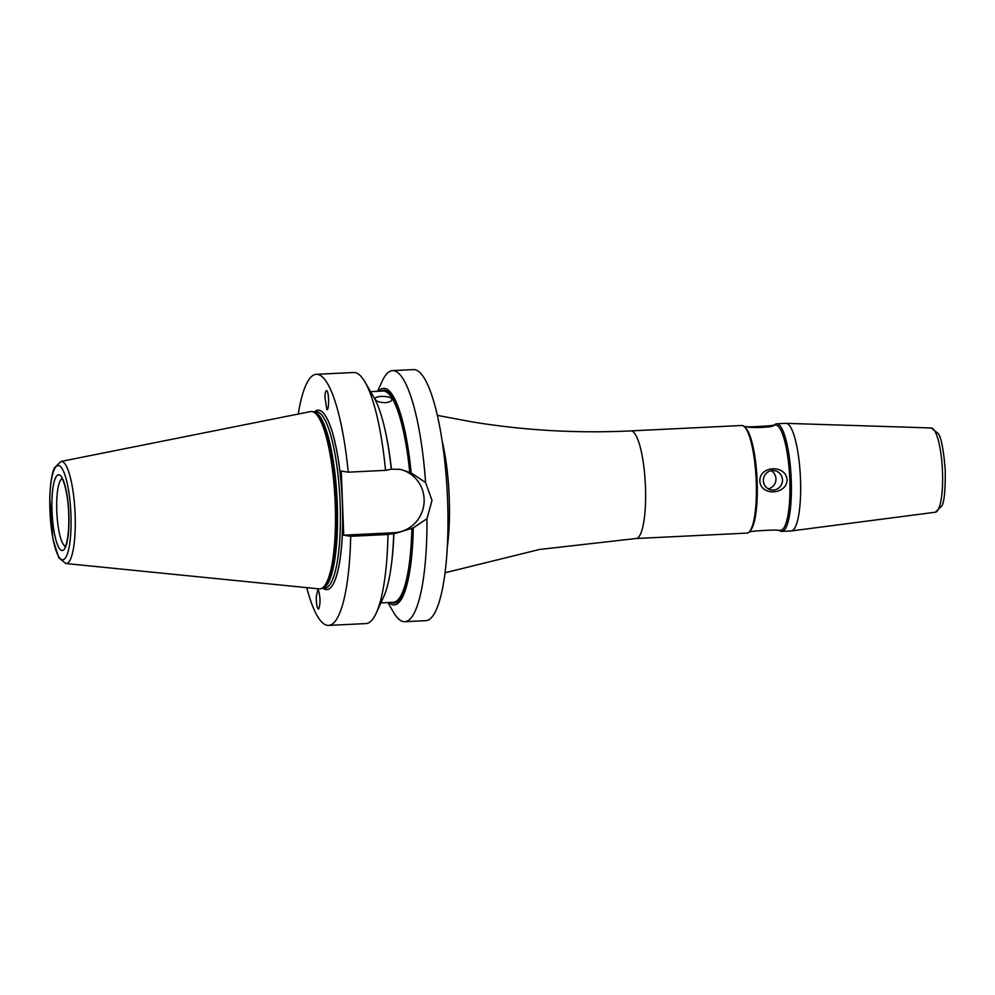 <?xml version="1.0" encoding="UTF-8"?>
<svg xmlns="http://www.w3.org/2000/svg" width="995" height="995" viewBox="0 0 995 995"><rect width="100%" height="100%" fill="white"/><g stroke="black" fill="none" stroke-linecap="round" stroke-linejoin="round"><path stroke-width="1.49" d="M746.15 426.544C743.165 427.427 769.632 426.134 773.364 425.213C776.448 427.241 749.981 428.534 746.15 426.544L744.198 426.581M777.63 530.41L780.665 530.273A52.673 11.604 87.2 0 0 789.744 478.321A52.673 11.604 87.2 0 0 776.075 425.076A52.673 11.604 87.2 0 0 775.54 425.052L773.401 425.562M750.18 531.691C753.911 530.77 780.379 529.477 777.393 530.372M768.19 488.819A9.813 9.564 99.2 0 0 771.125 470.647M759.857 481.008C759.322 465.623 785.789 464.329 787.07 479.689C786.958 494.975 760.503 496.256 759.857 481.008M782.493 479.801A9.813 9.564 99.2 0 0 763.501 478.732A9.813 9.564 99.2 0 0 771.361 489.95A9.813 9.564 99.2 0 0 782.493 479.801M774.222 425.114A53.867 11.865 87.2 0 1 776.647 423.795L785.901 423.348A53.867 11.865 87.2 0 1 786.112 423.348A53.867 11.865 87.2 0 1 786.46 423.372A53.867 11.865 87.2 0 1 800.415 477.351A53.867 11.865 87.2 0 1 791.361 530.932A53.867 11.865 87.2 0 1 791.149 530.957L781.883 531.405A53.867 11.865 87.2 0 1 779.346 530.335M636.103 538.506A53.867 11.865 87.2 0 0 645.394 485.386A53.867 11.865 87.2 0 0 631.415 430.935A53.867 11.865 87.2 0 0 630.855 430.897L741.648 425.499A53.867 11.865 87.2 0 1 742.208 425.537A53.867 11.865 87.2 0 1 744.397 426.755A53.867 11.865 87.2 0 1 756.125 478.732A53.867 11.865 87.2 0 1 749.509 531.591A53.867 11.865 87.2 0 1 746.897 533.109L636.103 538.506L539.377 549.501L445.039 572.772M744.397 426.755L745.566 427.875A52.673 11.604 87.2 0 1 757.033 478.682A52.673 11.604 87.2 0 1 750.553 530.372L749.509 531.591M776.647 423.795A53.867 11.865 87.2 0 1 777.194 423.833A53.867 11.865 87.2 0 1 791.174 478.284A53.867 11.865 87.2 0 1 781.883 531.405M404.791 621.701L425.773 620.681A125.693 27.686 -92.8 0 0 447.563 499.652A125.693 27.686 -92.8 0 0 413.534 369.593L392.54 370.613A125.693 27.686 87.2 0 1 425.586 482.563L432.017 500.41L426.979 518.706A125.693 27.686 87.2 0 1 404.791 621.701A125.693 27.686 87.2 0 1 393.485 612.223L387.851 602.547M316.31 596.453L317.703 590.172L318.549 590.644C320.489 597.846 320.514 603.977 318.636 609.039C317.044 608.48 316.273 604.288 316.31 596.453M324.905 396.993C325.166 392.615 325.763 390.513 326.708 390.687C329.146 391.483 329.27 411.283 326.82 409.579L324.905 396.993M385.289 402.664C379.219 402.478 375.812 401.209 375.078 398.871C374.729 395.301 392.54 395.637 391.819 399.592C391.47 401.296 389.294 402.316 385.289 402.664M426.979 518.706L413.286 527.872L396.42 533.109L388 534.489L350.688 536.305L343.723 535.186L341.26 471.045L348.225 472.177A125.693 27.686 -92.8 0 0 316.348 374.319A125.693 27.686 -92.8 0 0 298.251 414.044M388.834 602.497A108.418 23.88 -92.8 0 0 413.286 527.872M390.836 469.167L400.376 469.354L411.171 472.923L425.586 482.563M306.721 587.647A125.693 27.686 -92.8 0 0 328.586 625.407A125.693 27.686 -92.8 0 0 350.688 536.305M326.161 589.587A89.848 19.788 -92.8 0 0 326.186 589.587A89.848 19.788 -92.8 0 0 342.417 503.109A89.848 19.788 -92.8 0 0 317.442 410.214A89.848 19.788 -92.8 0 0 317.417 410.214A89.836 19.788 87.2 0 1 318.972 410.189A89.836 19.788 87.2 0 1 342.367 503.109A89.836 19.788 87.2 0 1 326.136 589.587A89.836 19.788 87.2 0 1 323.052 588.232M328.586 625.407L365.911 623.591A125.693 27.686 -92.8 0 0 376.234 613.069A125.693 27.686 -92.8 0 0 388 534.489M348.225 472.177L385.538 470.361A125.693 27.686 -92.8 0 0 364.978 381.981A125.693 27.686 -92.8 0 0 353.673 372.503L316.348 374.319M391.122 566.677A105.744 23.295 -92.8 0 0 393.883 533.233L393.299 533.295M376.234 613.069L383.697 596.776A108.418 23.88 -92.8 0 0 393.734 533.37M385.538 470.361L391.271 469.242A108.418 23.88 -92.8 0 0 373.983 397.465L364.978 381.981M399.269 469.192A32.126 31.293 -80.8 0 1 424.044 503.084A32.126 31.293 -80.8 0 1 394.07 532.723L343.723 535.186M377.553 391.321L382.217 381.135A125.693 27.686 87.2 0 1 392.54 370.613M411.171 472.923A108.418 23.88 -92.8 0 0 378.535 391.271M65.881 563.531L319.146 588.891A88.804 19.564 -92.8 0 0 320.962 588.679A88.804 19.564 -92.8 0 0 335.191 503.408A88.804 19.564 -92.8 0 0 312.33 411.619A88.804 19.564 -92.8 0 0 312.069 411.569A88.804 19.564 -92.8 0 0 310.502 411.594L60.906 461.469L54.352 467.998C53.208 470.312 50.447 477.811 49.75 498.644L52.909 539.054L58.78 557.747L65.881 563.531A51.118 11.256 -92.8 0 0 75.122 514.315A51.118 11.256 -92.8 0 0 60.906 461.469M314.457 411.868A89.836 19.788 87.2 0 1 317.393 410.214M931.519 427.987A42.188 9.291 87.2 0 1 942.439 470.262A42.188 9.291 87.2 0 1 935.35 512.226L941.792 505.957C944.255 502.226 945.412 490.286 945.25 470.15C943.608 449.79 941.27 437.564 938.223 433.497L931.245 427.962A42.188 9.291 87.2 0 1 931.519 427.987M442.141 440.86A81.354 17.922 87.2 0 1 447.315 546.951M391.234 602.385A106.54 23.47 -92.8 0 0 412.85 527.81M380.898 602.883L393.323 602.286A105.744 23.295 -92.8 0 0 411.88 528.27M410.748 472.861A106.54 23.47 -92.8 0 0 380.936 391.147M409.741 472.401A105.744 23.295 -92.8 0 0 383.025 391.047L370.6 391.657M391.421 469.105A105.744 23.295 -92.8 0 0 384.294 426.706M394.07 532.723L396.42 533.109M58.991 474.802A37.91 8.346 -92.8 0 0 53.879 530.385A37.91 8.346 -92.8 0 0 68.456 532.748A37.91 8.346 -92.8 0 0 58.991 474.802M61.989 478.757A33.917 7.475 -92.8 0 0 56.864 512.811A33.917 7.475 -92.8 0 0 65.284 546.218M70.919 514.34A47.175 10.398 87.2 0 1 56.765 552.573A47.175 10.398 87.2 0 1 53.63 471.008A47.175 10.398 87.2 0 1 70.919 514.34M320.962 588.679L322.517 588.182A88.368 19.465 -92.8 0 0 336.484 499.191A88.368 19.465 -92.8 0 0 313.935 411.98L312.33 411.619M322.28 588.256A88.281 19.452 -92.8 0 0 337.143 500.485A88.281 19.452 -92.8 0 0 314.271 411.98A88.281 19.452 -92.8 0 0 313.674 411.918M322.231 588.269L324.818 588.144A88.281 19.452 -92.8 0 0 340.041 501.082A88.281 19.452 -92.8 0 0 317.144 411.83A88.281 19.452 -92.8 0 0 316.223 411.781L313.636 411.905M931.245 427.962L786.112 423.348M935.35 512.226L791.361 530.932M630.855 430.897C577.896 433.459 525.31 430.524 473.11 422.067L437.365 415.388M749.322 531.79L751.051 531.716M62.237 478.545L64.14 483.371C67.809 495.498 69.327 510.423 68.667 528.158C67.386 544.501 65.247 546.081 65.471 545.857L64.949 546.678L65.981 546.33"/></g></svg>
